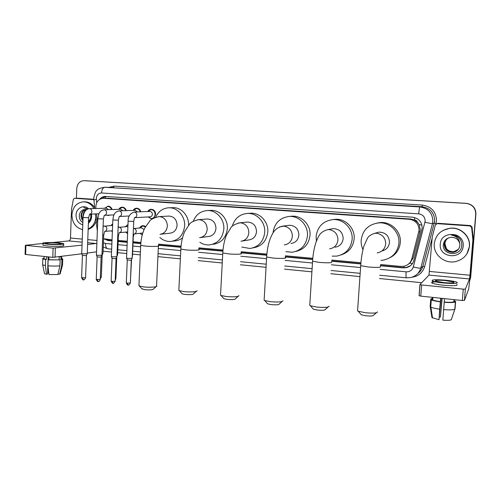<?xml version="1.0" encoding="UTF-8"?>
<svg xmlns="http://www.w3.org/2000/svg" width="501" height="501" viewBox="0 0 501 501"><rect width="100%" height="100%" fill="white"/><g stroke="black" fill="none" stroke-linecap="round" stroke-linejoin="round"><path stroke-width="0.75" d="M142.234 234.956L140.098 233.391M127.592 233.623L125.651 232.107L127.598 233.453M112.362 231.813L111.429 230.848L112.362 231.725M147.745 211.516C148.572 210.101 149.743 209.355 151.258 209.28C154.02 209.581 155.485 211.29 155.661 214.397L154.007 217.916M152.598 218.693L151.59 218.862L148.033 216.952M138.126 217.484L135.909 217.603M123.935 216.263L121.242 216.394M109.907 215.073L108.341 215.48L106.876 215.205M408.478 264.108L409.893 263.106L413.118 258.053L420.026 231.575L420.308 229.827L419.149 224.529L417.502 222.231C416.957 220.878 415.949 220.114 414.471 219.945L414.69 217.566M380.497 264.534L400.919 266.413L403.756 266.294C407.877 265.38 410.551 262.931 411.778 258.948L419.08 230.31C418.905 224.022 415.667 220.352 409.361 219.294L103.237 198.258C98.246 198.947 95.785 202.185 95.848 207.984L95.91 208.485M414.471 219.945L417.502 222.231M414.289 219.933L410.638 219.006L108.341 198.271L103.237 198.258M103.582 238.739L112.036 239.847M118.192 240.417L127.273 241.25M133.066 241.783L140.887 242.503M158.529 244.125L181.036 246.198M198.897 247.838L222.989 250.055M241.131 251.721L266.864 254.088M285.376 255.792L312.799 258.309M331.775 260.057L360.933 262.737M96.518 213.896L97.626 223.709M139.591 228.011C140.368 226.546 141.514 225.751 143.035 225.632L145.597 226.458M125.231 226.765L127.98 224.511M110.984 225.55L112.687 223.722M118.186 225.901L118.587 227.279M133.172 210.407C133.986 209.017 135.138 208.284 136.623 208.209C138.721 208.335 140.111 209.524 140.8 211.779M118.875 209.324L118.843 209.324C119.633 207.946 120.766 207.226 122.225 207.157C124.254 207.276 125.619 208.441 126.315 210.639M104.734 208.222L108.053 206.124C110.026 206.243 111.366 207.376 112.061 209.524M380.391 265.755L403.117 267.86L405.998 267.728C410.043 266.801 412.674 264.384 413.876 260.47L422.174 228.099C422.005 221.868 418.786 218.236 412.53 217.19L105.241 196.417C103.018 196.461 101.158 197.419 99.674 199.292M76.434 198.277L76.785 188.495C77.348 183.642 79.728 181.036 83.924 180.673L465.993 203.381C472.337 204.37 475.581 207.946 475.731 214.109L470.477 277.516L469.85 280.191M421.71 282.702L379.457 278.525M359.95 276.596L330.835 273.715M311.904 271.843L284.524 269.137M266.05 267.309L240.361 264.772M222.25 262.981L198.202 260.601M180.366 258.835L157.909 256.618M140.28 254.871L132.54 254.107M126.759 253.537L117.691 252.642M111.548 252.034L103.093 251.195M85.339 180.736L466.256 203.337C472.556 204.32 475.781 207.871 475.925 213.99L470.708 276.947L469.894 280.084L470.589 277.228L475.825 214.046L470.477 277.516M466.256 203.337L466.124 203.356C472.449 204.345 475.681 207.909 475.825 214.046C475.681 207.909 472.449 204.345 466.124 203.356L85.358 180.736L465.993 203.381M85.164 180.729L84.099 180.686M104.195 238.964L107.997 240.543L111.992 240.912M118.148 241.482L127.229 242.321M133.022 242.86L140.794 243.574M158.435 245.208L180.942 247.294M198.797 248.947L222.895 251.176M241.031 252.855L266.77 255.234M285.269 256.95L312.699 259.487M331.668 261.246L360.833 263.946M101.659 198.452L105.88 196.448M112.005 240.668L109.218 240.411L106.068 239.303M410.332 265.799L406.349 267.471L403.474 267.603L380.409 265.474M360.852 263.664L331.693 260.971M312.724 259.217L285.294 256.681M266.789 254.971L241.05 252.592M222.914 250.92L198.816 248.69M180.961 247.037L158.454 244.958M140.812 243.329L133.028 242.609M127.241 242.077L118.161 241.238M470.708 276.947L470.007 279.796M434.261 243.718C435.607 234.956 440.861 229.809 450.023 228.287C460.469 227.028 470.483 236.378 469.356 246.511C468.185 254.483 463.575 259.512 455.515 261.597C444.45 264.14 433.071 254.452 434.261 243.718M443.172 230.335L450.211 228.174C460.619 226.922 470.602 236.234 469.481 246.335L466.888 253.875M463.168 246.016C462.492 260.219 438.569 258.115 440.285 244.2C440.767 230.147 464.815 231.863 463.168 246.016M443.398 244.25C441.688 255.629 461.014 257.057 461.728 245.803C462.035 242.747 461.083 240.092 458.878 237.831C456.749 235.965 454.257 235.057 451.401 235.101C456.486 236.002 459.26 238.827 459.718 243.574C458.465 239.271 455.515 237.198 450.881 237.355L450.618 237.393C446.573 238.1 444.168 240.386 443.398 244.25M447.337 238.664C445.521 240.098 444.506 241.895 444.293 244.056C444.625 249.611 447.694 252.329 453.499 252.203L458.108 249.667M449.153 237.674C446.266 238.933 444.619 241.081 444.212 244.119C444.544 249.686 447.612 252.404 453.43 252.285C457.137 251.446 459.267 249.191 459.83 245.509L459.718 243.574M447.499 238.551C445.784 239.973 444.825 241.72 444.625 243.793C444.957 249.316 448.007 252.016 453.781 251.897L458.233 249.517M447.462 238.576C445.715 240.004 444.744 241.764 444.544 243.855C444.869 249.392 447.925 252.097 453.712 251.972L458.202 249.554M453.987 251.665L454.056 251.59C450.812 251.959 448.238 250.92 446.341 248.477L444.919 243.561C445.113 241.52 446.015 239.822 447.625 238.463C445.978 239.879 445.063 241.588 444.869 243.599C445.201 249.097 448.238 251.79 453.987 251.665L458.321 249.404M454.056 251.59L458.352 249.366M461.327 239.121C458.979 235.783 455.653 234.261 451.351 234.562M436.891 223.646L438.068 223.302L437.198 223.64L469.994 225.938L470.439 225.556L472.061 227.059L473.282 239.372L470.401 274.172L468.692 289.046L464.427 300.45L462.329 300.506L463.262 289.133L465.36 289.096L469.525 278.944L469.957 275.212L472.875 239.941L471.635 227.46L469.994 225.938M438.068 223.302L470.439 225.556M437.198 223.64L435.388 224.905L432.269 236.835L428.981 275.093L419.932 284.562L421.642 284.969L420.784 296.129L462.329 300.506M420.784 296.129L419.074 295.678L419.926 284.606M421.642 284.969L463.262 289.133M443.917 282.627C451.551 283.215 454.814 283.027 453.712 282.057L445.351 280.56C437.824 279.978 434.586 280.172 435.638 281.136L443.917 282.627M441.907 298.352L440.417 317.045L442.139 298.377M430.159 306.524L430.891 307.132C432.488 307.896 435.419 308.578 439.671 309.173L439.026 319.701L431.968 317.59L430.159 306.524L430.722 299.335L432.238 299.498L432.407 297.356M432.238 299.498L432.726 299.892C434.029 300.537 436.584 301.12 440.379 301.646L439.671 309.173M440.655 298.22L440.379 301.646M435.582 281.888C431.968 282.007 430.854 282.432 432.244 283.159C434.173 283.948 437.918 284.631 443.479 285.219C453.881 286.027 458.327 285.764 456.812 284.411M445.602 280.203C435.382 279.408 430.992 279.671 432.413 280.98C434.342 281.756 438.093 282.426 443.654 283.009C454.056 283.81 458.503 283.56 456.987 282.238C454.958 281.449 451.163 280.767 445.602 280.203M451.432 319.2L455.058 308.685L455.647 301.452L454.106 301.289L454.238 299.654M455.647 301.452L454.156 300.619M432.319 298.521L431.073 298.84L431.035 299.366M432.282 298.972L431.073 298.84M430.722 299.335L431.298 299.823C432.82 300.575 435.801 301.251 440.254 301.852M440.417 317.045L439.408 316.983M439.026 319.701L440.899 298.245M443.504 309.599C449.447 310.063 453.217 309.937 454.82 309.236L451.226 319.807C449.917 320.352 447.117 320.465 442.84 320.145L444.481 298.627M444.205 302.053C449.209 302.422 452.422 302.341 453.862 301.796L455.415 301.965L454.82 309.236M454.038 299.636L453.862 301.796M444.093 302.266C450.036 302.723 453.812 302.617 455.415 301.965M376.389 312.774L373.583 315.173C373.427 316.025 370.846 316.219 365.843 315.768L361.246 314.791L360.582 313.995M357.626 309.831L357.557 310.896L358.265 311.24L365.423 312.743C373.258 313.438 377.272 313.144 377.472 311.854M381.806 251.026C386.309 249.886 388.87 247.018 389.496 242.428C389.127 235.839 385.626 232.401 379.013 232.12L375.556 233.071M362.974 249.548C361.565 246.555 360.964 243.423 361.177 240.142C362.655 230.078 368.504 224.323 378.718 222.882C389.709 221.924 399.992 232.17 398.884 243.185C397.543 252.504 392.283 258.165 383.096 260.176L380.917 260.382M377.002 223.064L380.409 222.544C391.256 221.599 401.407 231.7 400.312 242.565C399.535 249.517 396.047 254.589 389.828 257.771M328.055 307.044L325.312 309.443C325.068 310.294 322.431 310.495 317.409 310.056L313.332 309.192L312.718 308.472M309.818 304.445L309.756 305.435L310.395 305.748L316.745 307.069C324.617 307.752 328.719 307.451 329.057 306.161M335.075 247.225C339.791 246.367 342.484 243.524 343.166 238.689C342.816 232.339 339.521 228.976 333.29 228.613L331.293 228.976M316.388 241.144L316.106 236.503C317.528 226.527 323.189 220.885 333.09 219.582C343.492 218.812 353.13 228.757 352.128 239.409C350.819 248.759 345.64 254.326 336.591 256.124L332.207 256.143M332.821 219.595L335.357 219.294C345.627 218.536 355.146 228.337 354.157 238.852C353.161 246.962 348.871 252.297 341.294 254.846M282.013 301.577L279.314 303.994C278.976 304.833 276.283 305.04 271.235 304.608L267.609 303.844L267.046 303.199M264.177 299.304L264.127 300.212L264.71 300.5L270.352 301.665C278.255 302.335 282.451 302.028 282.933 300.75M291.006 243.499C295.603 242.722 298.233 239.929 298.89 235.113C298.546 228.97 295.433 225.688 289.547 225.262L288.307 225.425M273.014 232.915C274.41 223.108 279.871 217.616 289.409 216.432C299.279 215.806 308.365 225.463 307.457 235.802C306.186 245.127 301.126 250.606 292.265 252.228L285.877 251.684M290.53 216.332L292.189 216.188C301.946 215.574 310.921 225.106 310.025 235.307C308.892 244.068 304.207 249.435 295.966 251.389M238.107 296.367L235.432 298.796C234.994 299.623 232.245 299.83 227.178 299.41L223.941 298.734L223.427 298.151M220.572 294.388L220.528 295.214L221.054 295.477L226.095 296.511C234.023 297.162 238.307 296.855 238.952 295.603M242.378 241L248.878 239.923C253.349 239.215 255.898 236.472 256.531 231.687C256.199 225.732 253.243 222.525 247.657 222.068L246.855 222.143M232.27 226.214C234.675 218.392 239.772 214.127 247.557 213.42C256.944 212.906 265.549 222.306 264.735 232.351C263.507 241.626 258.579 247.006 249.949 248.49L241.789 247.043M249.792 213.282L250.819 213.219C260.1 212.712 268.605 221.987 267.797 231.913C266.582 241.062 261.704 246.379 253.168 247.845M196.179 291.394L193.518 293.837C192.973 294.651 190.167 294.851 185.088 294.444L182.189 293.843L181.719 293.329M178.876 289.678L178.838 290.43L179.314 290.668L183.823 291.582C189.985 292.352 197.926 291.789 196.949 290.686M200.588 237.543L208.554 236.497C212.894 235.846 215.367 233.147 215.969 228.418C215.643 222.626 212.825 219.488 207.52 219L206.982 219.043M193.28 221.191C195.991 214.578 200.713 211.021 207.445 210.539C216.394 210.107 224.567 219.263 223.828 229.051C222.651 238.251 217.872 243.53 209.481 244.895C206.011 245.139 202.792 244.263 199.818 242.284M210.489 210.407L211.134 210.382C219.989 209.95 228.074 218.993 227.341 228.656C226.176 237.743 221.442 242.96 213.138 244.313M156.099 286.641L153.438 289.102C152.792 289.897 149.924 290.098 144.839 289.697L141.808 288.701M138.959 285.169L139.359 286.058L143.411 286.879C149.455 287.63 157.746 287.067 156.8 285.996M160.727 234.186L169.927 233.215C174.129 232.602 176.515 229.959 177.091 225.275C176.772 219.638 174.079 216.57 169.025 216.069L168.662 216.088M155.705 217.227C158.46 211.297 162.875 208.147 168.962 207.777C177.504 207.408 185.301 216.344 184.625 225.882C183.504 234.994 178.876 240.179 170.728 241.451C166.67 241.657 163.057 240.33 159.882 237.468M172.645 207.665L173.052 207.658C181.393 207.308 189.046 215.881 188.564 225.193M182.508 237.862C180.197 239.685 177.623 240.699 174.793 240.918L172.375 241.231M134.243 212.029L134.293 212.029C135.884 212.23 136.729 213.238 136.823 215.048C136.635 216.626 135.84 217.503 134.443 217.678L133.723 221.398L128.118 221.229C127.893 216.701 129.934 213.633 134.243 212.029L149.88 211.435C151.44 211.597 152.273 212.562 152.373 214.322C152.185 215.837 151.421 216.676 150.068 216.845L134.556 217.672M147.789 211.51L150.983 209.587C153.569 209.875 154.947 211.472 155.11 214.39C154.803 216.902 153.531 218.298 151.289 218.58L148.071 216.952M132.176 258.24L127.93 258.422L126.571 258.015M132.107 258.391L131.08 260.257L127.241 259.95M119.044 210.883L119.088 210.883C120.653 211.084 121.48 212.086 121.58 213.877C121.399 215.449 120.616 216.319 119.238 216.488L118.424 220.164L112.838 219.995C113.42 216.288 113.445 212.324 119.044 210.883L135.195 210.339L137.412 211.91M133.197 210.407L136.335 208.516C138.276 208.623 139.579 209.719 140.242 211.798M116.958 256.694L112.669 256.875L111.366 256.481M116.89 256.838L115.844 258.691L112.049 258.403M104.102 209.756L104.139 209.756C105.68 209.957 106.494 210.946 106.594 212.725C106.412 214.284 105.648 215.148 104.289 215.317L103.381 218.956L97.814 218.787C98.359 215.104 99.06 212.887 99.931 212.155C100.501 211.065 101.891 210.263 104.102 209.756L120.747 209.268L122.895 210.752M118.875 209.268L121.925 207.458C123.81 207.564 125.081 208.635 125.745 210.658M101.997 255.172L97.676 255.353L96.424 254.978M101.928 255.31L100.864 257.163L97.1 256.875M89.028 208.692L106.531 208.209L108.617 209.625M104.715 208.259L107.746 206.418C109.575 206.525 110.821 207.564 111.485 209.543M87.28 253.681L82.928 253.857L81.726 253.493M87.224 253.813L86.134 255.654L82.408 255.378M108.623 215.129L107.533 215.173M141.539 227.849L144.063 229.59M139.622 228.005L142.76 225.951L145.359 226.884M142.798 233.009L134.205 233.967M142.284 234.775L140.13 233.391M127.029 226.627L127.887 226.715M117.635 254.727L117.002 254.959M125.225 226.709L127.968 224.78M127.667 231.925L119.382 232.677M103.037 253.262L102.035 253.512M110.99 225.55L112.681 223.909M102.974 253.393L102.004 255.184M79.158 198.283L74.561 198.283L93.781 199.63M79.302 198.283L93.756 199.292M96.543 251.828L87.28 253.08M81.813 253.807L52.799 257.345L53.106 248.127L82.032 245.158M43.011 243.467L25.357 245.302L25.939 245.409L25.664 254.489L52.799 257.345M25.664 254.489L25.081 254.301M25.939 245.409L53.106 248.127M87.6 244.532L96.868 243.386M52.561 242.522L68.794 240.918C69.777 240.655 70.347 239.691 70.497 238.019L71.511 209.268L73.359 199.348L74.492 198.283L79.233 198.277M48.785 243.981C54.139 244.538 62.581 244.263 60.878 243.605L57.803 243.066C52.549 242.522 44.107 242.778 45.754 243.448L48.785 243.981M58.097 273.458L58.072 274.041L59.619 274.216L61.711 265.561L61.911 259.643L60.89 259.537L61.554 258.911L61.636 256.481M44.05 258.491L44.038 258.911L46.361 259.468L45.61 259.568L45.416 265.543L46.436 274.266L47.564 274.078L48.127 256.856M46.449 256.675L46.361 259.468M42.967 244.801L42.954 245.214L47.063 245.953C54.365 246.724 65.844 246.317 63.521 245.402L63.564 244.043M59.387 242.904C52.273 242.171 40.781 242.509 43.011 243.43L47.125 244.15C54.427 244.914 65.907 244.532 63.577 243.636L59.387 242.904M61.911 259.643L62.75 258.917L61.567 258.535M42.648 264.34L42.823 258.911C42.36 258.629 42.685 258.372 43.787 258.153L44.063 258.184M42.823 258.911L45.61 259.568M61.711 265.561L62.606 264.816M42.629 264.854L45.416 265.543M59.619 274.216L60.195 273.602L62.462 265.323M44.432 273.314L44.526 273.753L46.436 274.266M48.76 272.901L48.422 272.932L48.497 270.628M47.608 272.838L48.422 272.932M47.939 265.824C52.392 266.156 56.388 266.163 59.932 265.837L57.834 274.523L48.954 274.561L47.939 265.824L48.134 259.837L48.879 259.737L48.973 256.944M48.879 259.737L60.133 259.894L59.932 265.837M60.89 259.537L60.99 256.581L59.212 256.813L59.112 259.787M48.134 259.837L60.133 259.894M48.854 259.743L48.948 256.938M82.602 229.627C75.808 227.842 72.244 222.92 71.919 214.86C72.795 206.938 76.666 202.592 83.529 201.834C87.944 201.978 91.414 204.214 93.938 208.535M83.529 201.834L84.788 201.822C88.846 201.928 92.146 203.882 94.683 207.671M91.451 214.09L91.627 216.432C91.458 219.332 90.38 221.624 88.389 223.314M82.784 224.786C78.469 223.527 76.221 220.334 76.033 215.192C76.027 208.134 83.911 204.026 88.602 208.742M85.139 209.456L84.318 209.55C81.5 210.169 79.834 212.086 79.321 215.292C79.152 218.636 80.329 221.054 82.865 222.532M88.439 222.037C90.142 220.697 91.082 218.787 91.257 216.319L91.101 214.102M86.103 209.531C83.51 210.326 81.995 212.23 81.569 215.248L82.953 220.102M85.865 209.493C83.122 210.201 81.525 212.13 81.068 215.267C80.943 217.44 81.563 219.231 82.934 220.653M88.483 221.229L88.47 221.223C90.011 220.089 90.806 218.398 90.844 216.169L90.556 214.127M85.915 210.207C84.237 211.372 83.285 213.038 83.053 215.186L83.097 216.789M84.318 209.55L86.579 209.643M88.013 208.898L83.817 207.571L87.512 209.099M95.791 217.472C95.134 223.026 92.597 226.853 88.182 228.938M96.217 221.242C94.645 225.437 91.959 228.118 88.17 229.283M420.026 231.575L418.78 232.082M403.881 267.634L403.95 266.256M409.893 263.106L412.392 263.658M109.124 240.399L109.055 239.578M419.149 224.529L421.961 225.168M105.504 198.258L105.717 196.467M410.638 219.006L409.361 219.294M413.118 258.053L411.778 258.948M108.341 198.271L103.682 198.277M380.115 269.381L406.117 271.836C409.749 271.918 412.141 270.283 413.3 266.933L425.167 221.129C425.055 216.971 422.907 214.541 418.711 213.852L101.528 192.973C98.49 193.123 96.762 194.933 96.33 198.396L96.731 202.642M101.528 192.973C101.86 189.472 102.962 187.574 104.847 187.274L419.988 206.963C428.33 208.31 432.613 213.119 432.833 221.398L432.438 223.734L434.223 223.083L434.611 220.803C434.392 212.731 430.215 208.047 422.08 206.738L104.465 187.261L113.414 187.506L114.203 186.128L422.381 205.078L422.08 206.738L419.988 206.963C419.5 207.42 419.074 209.719 418.711 213.852M93.819 200.005L96.367 199.404M422.381 205.078C431.524 206.537 436.221 211.804 436.465 220.872L435.845 224.129M432.175 238.044L424.641 266.601C422.669 272.738 418.435 276.283 411.947 277.228M108.83 187.38L114.203 186.128M84.124 180.686L86.592 180.786M424.967 222.306L432.438 223.734L420.771 268.085L422.838 266.319L434.223 223.083L436.027 223.427M413.3 266.933C417.421 267.979 419.913 268.367 420.771 268.085C419.243 273.07 415.911 276.22 410.782 277.541L406.405 277.83M417.884 273.44C420.37 271.636 422.024 269.262 422.838 266.319L424.641 266.601M103.425 242.76L105.473 243.467L111.867 244.075M118.017 244.651L127.097 245.509M132.884 246.054L140.631 246.786M158.278 248.452L180.767 250.575M198.621 252.26L222.701 254.533M240.837 256.243L266.557 258.666M285.05 260.414L312.467 263M331.424 264.791L360.576 267.54M105.473 243.467C105.486 246.555 106.287 248.327 107.872 248.797L108.009 248.809M406.117 271.836C405.885 275.425 405.973 277.422 406.374 277.823L379.695 275.231M403.474 267.603L403.117 267.86M109.218 240.411L107.997 240.543M428.981 275.093L469.525 278.944M429.57 271.454L469.957 275.212M473.282 239.372L472.875 239.941M465.36 289.096L464.427 300.45M472.875 239.641L473.276 239.077M472.061 227.059L471.635 227.46M377.197 252.886C382.15 251.903 384.987 248.909 385.707 243.918C385.526 237.869 382.445 234.311 376.464 233.253L374.886 233.253C371.078 234.524 368.63 236.128 367.54 238.069L363.839 246.279C362.204 252.116 361.158 258.585 360.707 265.693L360.751 265.023M380.328 266.494C381.393 267.49 377.503 267.666 368.661 267.02L360.707 265.693L357.557 310.896M329.62 248.828C334.474 247.951 337.248 245.014 337.95 240.017C337.755 234.111 334.806 230.642 329.094 229.615L327.779 229.608C319.281 232.051 318.511 236.622 316.1 241.933C314.171 247.719 313 254.157 312.58 261.253L312.618 260.633M331.612 261.917C332.482 262.887 328.487 263.056 319.638 262.43L312.58 261.253L309.756 305.435M284.274 244.945C289.002 244.15 291.701 241.263 292.377 236.297C292.171 230.523 289.34 227.141 283.885 226.145L279.52 226.953M285.226 257.558C287.643 258.422 280.021 258.748 272.939 258.053L266.657 257.007L266.689 256.437M240.987 241.231C245.578 240.499 248.195 237.668 248.84 232.746C248.621 227.097 245.903 223.79 240.693 222.832L238.157 223.039M240.994 253.406C243.336 254.245 235.326 254.558 228.4 253.875L222.788 252.942L222.813 252.423M199.611 237.668C204.064 236.998 206.594 234.224 207.207 229.345C206.982 223.822 204.37 220.59 199.379 219.663L197.67 219.72M198.765 249.448C201.033 250.256 192.635 250.556 185.865 249.893L180.842 249.06L180.861 248.59M160.026 234.261C164.328 233.635 166.77 230.911 167.359 226.095C167.121 220.684 164.61 217.528 159.825 216.626L159.086 216.607C154.126 217.778 151.051 219.181 149.862 220.828L144.758 228.061C142.328 233.259 140.975 239.015 140.693 245.333L140.712 244.914M158.41 245.672C160.602 246.448 151.822 246.736 145.209 246.079L140.693 245.333L138.927 285.846M131.293 260.201L130.323 282.946L127.279 283.19L126.302 282.821M128.225 284.975L127.279 283.19M126.565 258.165L128.118 221.148M116.075 258.635L115.155 281.199L112.086 281.437L111.153 281.086M113.069 283.209L112.086 281.437M111.36 256.631L112.838 219.92M101.121 257.101L100.25 279.477L96.255 279.376M98.171 281.481L97.156 279.708M96.417 255.115L97.814 218.712M86.416 255.585L85.59 277.786L81.607 277.692M83.523 279.771L82.471 278.017M81.719 253.631L83.047 217.597C83.629 212.098 85.752 209.111 89.41 208.654L89.441 208.654C90.95 208.848 91.758 209.831 91.858 211.591C91.683 213.144 90.925 214.002 89.591 214.165L88.602 217.76L83.047 217.528M131.55 259.599L130.423 280.522M133.466 228.519L133.798 228.494C135.339 228.706 136.159 229.696 136.259 231.449C136.084 232.946 135.339 233.792 134.017 233.986L133.022 237.862M116.758 257.132L115.875 278.625L115.249 278.888M118.712 227.266L119.006 227.247C120.522 227.454 121.33 228.431 121.43 230.178C121.261 231.662 120.522 232.502 119.219 232.689L118.361 236.372L117.754 236.553M102.185 255.134L101.334 276.972L100.338 277.247M104.202 226.032L104.459 226.02C105.949 226.227 106.744 227.191 106.845 228.919C106.675 230.404 105.949 231.237 104.665 231.418L103.726 235.057L102.749 235.245M68.794 240.918L82.145 242.183M87.669 242.709L96.442 243.542M70.497 238.019L82.258 239.115M87.781 239.628L96.981 240.486M55.342 248.152L55.035 257.357M104.465 187.261C99.749 188.182 97.232 189.253 96.912 190.468C95.804 190.837 94.745 193.399 93.743 198.152L94.777 208.516M103.25 247.106L107.872 248.797L111.66 249.166M117.81 249.761L126.878 250.644M132.665 251.208L140.405 251.959M158.04 253.675L180.51 255.861M198.352 257.595L222.413 259.931M240.53 261.697L266.238 264.196M284.712 265.993L312.11 268.655M331.048 270.496L360.175 273.333M95.39 213.94L97.338 231.18M406.349 267.471L405.998 267.728M420.02 284.668L419.162 295.803M436.935 223.646L437.818 223.302M453.655 282.752L453.712 282.057M432.726 299.892L432.92 297.406M432.244 283.159L432.413 280.98M430.728 307.044L431.298 299.823M432.52 318.041L430.891 307.132M361.246 314.791L358.265 311.24M379.013 232.12L374.886 233.253M378.718 222.882L380.409 222.544M313.332 309.192L310.395 305.748M333.29 228.613L327.779 229.608M333.09 219.582L335.357 219.294M267.609 303.844L264.71 300.5M289.547 225.262L282.764 226.133C274.692 228.011 273.02 232.639 270.521 237.831C268.336 243.549 267.046 249.936 266.657 257.007L264.127 300.212M289.409 216.432L292.189 216.188M223.941 298.734L221.054 295.477M247.657 222.068L239.722 222.813C234.837 224.235 231.944 225.776 231.055 227.454L226.496 235.044C224.354 240.449 223.12 246.417 222.788 252.942L220.528 295.214M247.557 213.42L250.819 213.219M182.189 293.843L179.314 290.668M207.52 219L198.534 219.645C193.574 220.947 190.574 222.438 189.535 224.11L184.719 231.518C182.433 236.81 181.143 242.653 180.842 249.06L178.838 290.43M207.445 210.539L211.134 210.382M142.234 289.158L139.359 286.058M169.025 216.069L159.086 216.607M168.962 207.777L173.052 207.658M158.391 246.097L156.575 285.783M130.316 283.09C128.193 286.678 128.25 284.292 128.018 284.981C127.962 285.564 127.386 284.894 126.296 282.965L127.26 260.057M150.983 209.587L152.692 209.531M151.484 218.568L152.943 218.48M133.717 221.486L132.151 258.222M127.285 260.063L126.596 258.184M115.149 281.337C112.443 285.15 113.307 282.395 112.863 283.215C112.8 283.791 112.23 283.128 111.147 281.218L112.061 258.497M136.335 208.516L138.044 208.466M129.302 216L119.238 216.488M118.418 220.246L116.927 256.675M112.086 258.51L111.397 256.644M100.244 279.608C98.691 282.501 98.453 281.13 98.302 281.499L97.958 281.481C97.902 282.05 97.332 281.393 96.248 279.508L97.119 256.969L96.449 255.134M121.925 207.458L123.628 207.42M114.003 214.891L104.289 215.317M103.381 219.031L101.966 255.159M85.583 277.911C83.066 281.625 83.598 279.001 83.304 279.777C83.247 280.341 82.684 279.69 81.6 277.817L82.427 255.466M107.746 206.418L109.437 206.387M98.96 213.795L89.591 214.165M108.147 215.192L109.807 215.123M88.596 217.835L87.255 253.669M82.446 255.479L81.751 253.644M130.661 280.447L130.392 281.311M141.695 227.836L133.416 228.525M133.235 237.818L132.452 256.205M132.214 256.794L132.414 256.355M142.76 225.951L144.401 225.826M115.869 278.756L115.199 280.109M127.166 226.615L118.13 227.366M118.355 236.478L117.61 254.715M116.952 256.205L117.572 254.865M101.327 277.097L100.281 278.706M112.619 225.437L103.1 226.277M103.72 235.157L103.012 253.249M112.399 230.767L104.815 231.406M25.357 245.302L25.081 254.37M44.038 258.911L44.119 256.431M42.954 245.214L43.011 243.43M62.55 264.779L62.738 259.393M44.526 273.753L42.691 264.885"/></g></svg>
